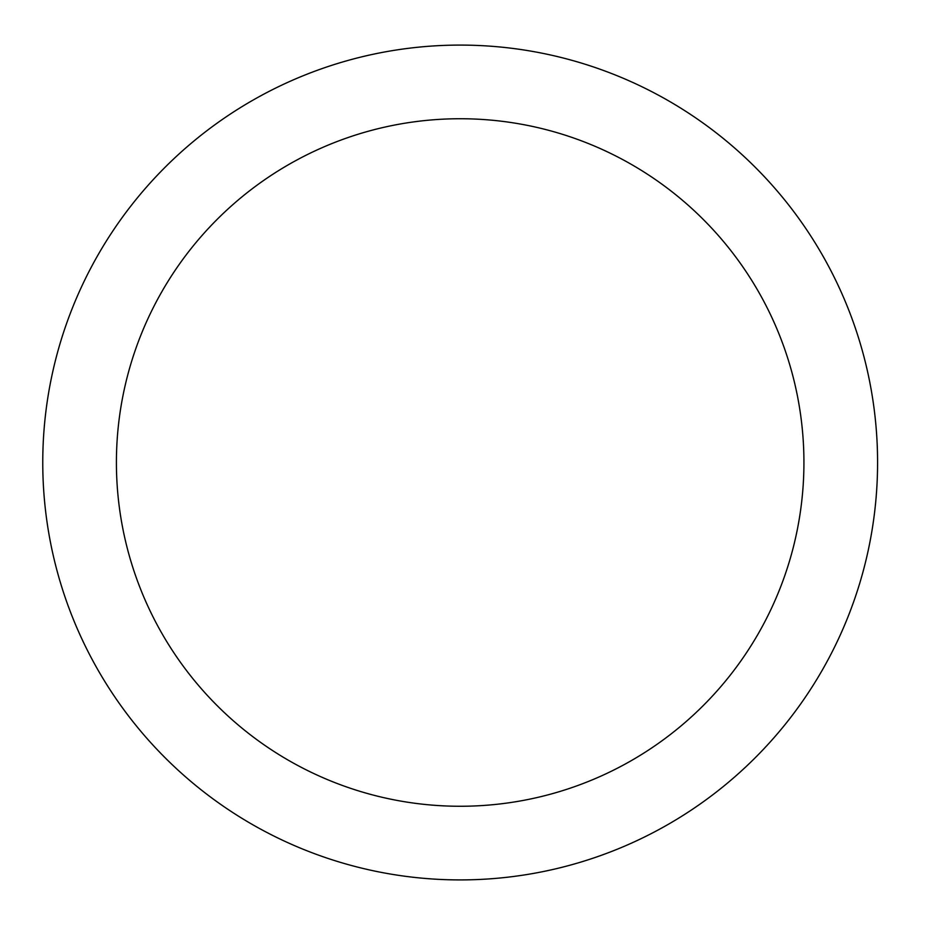<?xml version="1.0" encoding="UTF-8"?>
<svg xmlns="http://www.w3.org/2000/svg" width="925" height="925" viewBox="0 0 925 925"><rect width="100%" height="100%" fill="white"/><g stroke="black" fill="none" stroke-linecap="round" stroke-linejoin="round"><path stroke-width="1.39" d="M803.929 462.5A343.753 343.753 0 0 1 288.288 760.2A343.753 343.753 0 0 1 288.288 164.8A343.753 343.753 0 0 1 803.929 462.5M877.582 462.5A417.418 417.418 0 0 1 251.461 823.99A417.418 417.418 0 0 1 251.461 101.01A417.418 417.418 0 0 1 877.582 462.5"/></g></svg>
